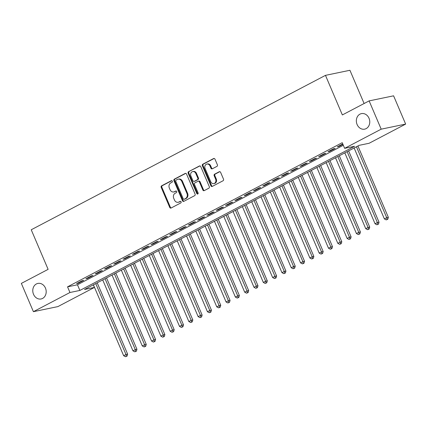 <?xml version="1.0" encoding="UTF-8"?>
<svg xmlns="http://www.w3.org/2000/svg" width="427" height="427" viewBox="0 0 427 427"><rect width="100%" height="100%" fill="white"/><g stroke="black" fill="none" stroke-linecap="round" stroke-linejoin="round"><path stroke-width="0.64" d="M172.321 181.155A0.854 0.715 -101.7 0 0 171.35 180.717L161.636 185.809A1.217 1.019 -101.7 0 0 161.198 187.4L169.722 207.383A1.217 1.019 -101.7 0 0 171.11 208.013L180.818 202.921A0.854 0.715 -101.7 0 0 180.157 201.363L178.897 202.024A3.896 3.267 -101.7 0 1 178.176 202.286A3.896 3.267 -101.7 0 1 174.462 200.007L173.746 198.341A3.896 3.267 -101.7 0 1 175.161 193.255L176.415 192.593A0.854 0.715 -101.7 0 0 175.753 191.04L174.494 191.702A3.896 3.267 -101.7 0 1 173.773 191.958A3.896 3.267 -101.7 0 1 170.053 189.684L169.343 188.019A3.896 3.267 -101.7 0 1 170.752 182.927L172.012 182.27A0.854 0.715 -101.7 0 0 172.321 181.155M357.095 124.508A7.932 6.656 -101.7 0 0 364.663 129.151A7.932 6.656 -101.7 0 0 369.013 118.252A7.932 6.656 -101.7 0 0 361.445 113.614A7.932 6.656 -101.7 0 0 357.095 124.508M33.525 294.315A7.932 6.656 -101.7 0 0 41.099 298.959A7.932 6.656 -101.7 0 0 45.443 288.06A7.932 6.656 -101.7 0 0 37.875 283.421A7.932 6.656 -101.7 0 0 33.525 294.315M216.937 166.37A1.217 1.019 -101.7 0 0 217.375 164.779L214.984 159.175A1.217 1.019 -101.7 0 0 213.596 158.545L202.809 164.203A1.217 1.019 -101.7 0 0 202.371 165.793L210.895 185.777A1.217 1.019 -101.7 0 0 212.283 186.407L223.065 180.749A1.217 1.019 -101.7 0 0 223.508 179.159L220.62 172.385A1.217 1.019 -101.7 0 0 219.232 171.755L214.616 174.179A1.217 1.019 -101.7 0 0 214.178 175.769L215.608 179.126A3.256 2.727 -101.7 0 1 213.826 183.594A3.256 2.727 -101.7 0 1 210.719 181.694L205.104 168.537A3.256 2.727 -101.7 0 1 206.892 164.064A3.256 2.727 -101.7 0 1 209.999 165.97L210.933 168.163A1.217 1.019 -101.7 0 0 212.32 168.793L216.937 166.37M33.413 311.678L21.35 283.4L48.118 269.352L31.235 229.769L325.475 75.355L342.358 114.938L369.125 100.889L381.188 129.167L405.65 124.092L369.104 143.275L359.187 145.329L84.503 289.485L94.42 287.424L57.875 306.607L33.413 311.678L69.959 292.5L79.876 290.44L354.559 146.29L344.642 148.345L381.188 129.167M344.642 148.345L342.23 142.693L67.546 286.843L69.959 292.5M186.562 174.093A1.217 1.019 -101.7 0 0 185.174 173.463L174.387 179.121A1.217 1.019 -101.7 0 0 173.949 180.712L182.468 200.695A1.217 1.019 -101.7 0 0 183.856 201.325L194.643 195.662A1.217 1.019 -101.7 0 0 195.08 194.077L186.562 174.093M188.601 171.665L199.382 166.002A1.217 1.019 -101.7 0 1 200.77 166.631L209.294 186.615A1.217 1.019 -101.7 0 1 208.856 188.206L204.239 190.629A1.217 1.019 -101.7 0 1 202.852 189.999L199.393 181.891A1.217 1.019 -101.7 0 0 198.005 181.261L194.947 182.868A1.217 1.019 -101.7 0 0 194.504 184.459L198.107 192.897A0.854 0.715 -101.7 0 1 196.826 193.57L188.158 173.25A1.217 1.019 -101.7 0 1 188.601 171.665L199.943 165.916M82.117 280.72L76.529 283.651L78.184 283.309L83.767 280.374L82.117 280.72M91.426 275.831L85.838 278.762L87.492 278.42L93.081 275.49L91.426 275.831M100.74 270.948L95.152 273.878L96.806 273.536L102.389 270.601L100.74 270.948M110.049 266.058L104.46 268.989L106.115 268.647L111.703 265.717L110.049 266.058M119.363 261.175L113.774 264.105L115.429 263.763L121.012 260.828L119.363 261.175M128.671 256.285L123.083 259.216L124.737 258.874L130.326 255.944L128.671 256.285M137.985 251.402L132.397 254.332L134.051 253.99L139.634 251.055L137.985 251.402M147.294 246.512L141.711 249.443L143.36 249.101L148.948 246.171L147.294 246.512M156.608 241.623L151.019 244.559L152.674 244.217L158.257 241.282L156.608 241.623M165.916 236.739L160.333 239.67L161.982 239.328L167.571 236.398L165.916 236.739M175.23 231.85L169.642 234.786L171.296 234.444L176.879 231.509L175.23 231.85M184.539 226.967L178.956 229.897L180.605 229.555L186.193 226.625L184.539 226.967M193.853 222.077L188.264 225.013L189.919 224.671L195.502 221.736L193.853 222.077M203.161 217.194L197.578 220.124L199.228 219.782L204.816 216.852L203.161 217.194M212.475 212.304L206.887 215.24L208.541 214.898L214.124 211.963L212.475 212.304M221.784 207.421L216.201 210.351L217.85 210.009L223.438 207.079L221.784 207.421M231.098 202.531L225.509 205.467L227.164 205.125L232.747 202.19L231.098 202.531M240.406 197.648L234.823 200.578L236.473 200.236L242.061 197.306L240.406 197.648M249.72 192.758L244.132 195.694L245.787 195.347L251.37 192.417L249.72 192.758M259.029 187.875L253.446 190.805L255.095 190.463L260.683 187.533L259.029 187.875M268.343 182.986L262.754 185.921L264.409 185.574L269.997 182.644L268.343 182.986M277.651 178.102L272.068 181.032L273.718 180.69L279.306 177.76L277.651 178.102M286.965 173.213L281.377 176.148L283.032 175.801L288.62 172.871L286.965 173.213M296.274 168.329L290.691 171.259L292.34 170.917L297.929 167.987L296.274 168.329M305.588 163.44L300 166.375L301.654 166.028L307.243 163.098L305.588 163.44M314.896 158.556L309.313 161.486L310.963 161.144L316.551 158.214L314.896 158.556M324.21 153.667L318.622 156.602L320.277 156.255L325.865 153.325L324.21 153.667M333.519 148.783L327.936 151.713L329.585 151.371L335.174 148.441L333.519 148.783M67.546 286.843L77.463 284.788L343.329 145.26M342.758 143.931L337.245 146.829L338.899 146.482L342.945 144.363M364.114 103.521L349.932 70.279L325.475 75.355M369.125 100.889L393.587 95.819L405.65 124.092M93.321 284.852L94.42 287.424M77.463 284.788L79.876 290.44M78.184 283.309L77.997 282.877M87.492 278.42L87.311 277.993M96.806 273.536L96.619 273.104M106.115 268.647L105.933 268.22M115.429 263.763L115.242 263.331M124.737 258.874L124.556 258.447M134.051 253.99L133.864 253.558M143.36 249.101L143.178 248.674M152.674 244.217L152.487 243.785M161.982 239.328L161.801 238.901M171.296 234.444L171.11 234.012M180.605 229.555L180.424 229.128M189.919 224.671L189.732 224.239M199.228 219.782L199.046 219.355M208.541 214.898L208.355 214.466M217.85 210.009L217.669 209.582M227.164 205.125L226.983 204.693M236.473 200.236L236.291 199.809M245.787 195.347L245.605 194.92M255.095 190.463L254.914 190.036M264.409 185.574L264.228 185.147M273.718 180.69L273.536 180.263M283.032 175.801L282.85 175.374M292.34 170.917L292.159 170.49M301.654 166.028L301.473 165.601M310.963 161.144L310.781 160.717M320.277 156.255L320.095 155.828M329.585 151.371L329.404 150.945M338.899 146.482L338.718 146.055M173.773 191.958L174.429 191.824A3.896 3.267 -101.7 0 0 175.155 191.563L174.494 191.702M176.228 191.002L175.155 191.563M178.176 202.286L178.833 202.147A3.896 3.267 -101.7 0 0 179.559 201.886L178.897 202.024M180.632 201.325L179.559 201.886M171.819 180.674L162.297 185.676A1.217 1.019 -101.7 0 0 161.86 187.266L170.384 207.25A1.217 1.019 -101.7 0 0 171.206 207.965M185.734 173.378L175.049 178.982A1.217 1.019 -101.7 0 0 174.606 180.573L183.13 200.557A1.217 1.019 -101.7 0 0 183.957 201.272M176.057 180.146A0.854 0.715 -101.7 0 0 175.748 181.261L183.231 198.801A0.854 0.715 -101.7 0 0 184.202 199.244L185.526 198.544A3.896 3.267 -101.7 0 0 186.935 193.458L181.822 181.47A3.896 3.267 -101.7 0 0 178.107 179.191A3.896 3.267 -101.7 0 0 177.381 179.452L176.057 180.146M184.533 199.174A0.854 0.715 -101.7 0 0 184.859 199.105L184.202 199.244M178.107 179.191L178.769 179.057A3.896 3.267 -101.7 0 1 182.484 181.331L187.597 193.324A3.896 3.267 -101.7 0 1 186.188 198.411L184.859 199.105M198.235 181.181L198.897 181.043A1.217 1.019 -101.7 0 1 200.055 181.758L203.514 189.86A1.217 1.019 -101.7 0 0 204.341 190.575M189.262 171.526A1.217 1.019 -101.7 0 0 188.819 173.116L197.487 193.431A0.854 0.715 -101.7 0 0 197.947 193.901M195.806 173.485A3.256 2.727 -101.7 0 0 192.7 171.579A3.256 2.727 -101.7 0 0 190.917 176.052L192.897 180.685A1.217 1.019 -101.7 0 0 194.285 181.315L197.343 179.708A1.217 1.019 -101.7 0 0 197.786 178.118L195.806 173.485L196.468 173.346A3.256 2.727 -101.7 0 0 193.362 171.44L192.7 171.579M194.055 181.395L194.717 181.261A1.217 1.019 -101.7 0 0 194.942 181.176L194.285 181.315M196.468 173.346L198.448 177.979A1.217 1.019 -101.7 0 1 198.005 179.57L194.942 181.176M206.892 164.064L207.554 163.931A3.256 2.727 -101.7 0 1 210.655 165.831L211.595 168.024A1.217 1.019 -101.7 0 0 212.422 168.74M213.826 183.594L214.487 183.461A3.256 2.727 -101.7 0 0 216.27 178.988L215.608 179.126M219.793 171.67L215.277 174.04A1.217 1.019 -101.7 0 0 214.834 175.63L216.27 178.988M214.157 158.46L203.471 164.064A1.217 1.019 -101.7 0 0 203.033 165.655L211.557 185.638A1.217 1.019 -101.7 0 0 212.384 186.353M93.406 284.809L123.654 355.718L125.981 354.495L127.636 354.154L97.207 282.813M126.408 356.23L125.474 356.721L127.07 356.097L126.408 356.23L125.981 354.495L95.739 283.587M125.474 356.721L123.654 355.718M127.636 354.154L127.07 356.097M102.72 279.92L132.968 350.834L135.295 349.612L136.944 349.27L106.515 277.929M135.717 351.346L134.788 351.832L136.378 351.207L135.717 351.346L135.295 349.612L105.047 278.698M134.788 351.832L132.968 350.834M136.944 349.27L136.378 351.207M112.029 275.036L142.276 345.945L144.604 344.722L146.258 344.381L115.829 273.04M145.031 346.457L144.096 346.948L145.692 346.324L145.031 346.457L144.604 344.722L114.361 273.814M144.096 346.948L142.276 345.945M146.258 344.381L145.692 346.324M121.343 270.147L151.59 341.061L153.917 339.839L155.567 339.497L125.138 268.156M154.339 341.573L153.41 342.059L155.001 341.435L154.339 341.573L153.917 339.839L123.67 268.925M153.41 342.059L151.59 341.061M155.567 339.497L155.001 341.435M130.651 265.263L160.899 336.172L163.226 334.949L164.881 334.608L134.452 263.267M163.653 336.684L162.719 337.175L164.315 336.551L163.653 336.684L163.226 334.949L132.984 264.041M162.719 337.175L160.899 336.172M164.881 334.608L164.315 336.551M139.965 260.374L170.213 331.288L172.54 330.066L174.195 329.724L143.766 258.383M172.962 331.8L172.033 332.286L173.624 331.662L172.962 331.8L172.54 330.066L142.292 259.152M172.033 332.286L170.213 331.288M174.195 329.724L173.624 331.662M149.279 255.49L179.521 326.399L181.849 325.177L183.503 324.835L153.074 253.494M182.276 326.911L181.342 327.402L182.937 326.778L182.276 326.911L181.849 325.177L151.606 254.268M181.342 327.402L179.521 326.399M183.503 324.835L182.937 326.778M158.588 250.601L188.835 321.515L191.163 320.293L192.817 319.951L162.388 248.61M191.584 322.027L190.655 322.513L192.246 321.889L191.584 322.027L191.163 320.293L160.915 249.379M190.655 322.513L188.835 321.515M192.817 319.951L192.246 321.889M167.902 245.717L198.144 316.626L200.471 315.404L202.126 315.062L171.697 243.721M200.898 317.138L199.964 317.629L201.56 316.999L200.898 317.138L200.471 315.404L170.229 244.495M199.964 317.629L198.144 316.626M202.126 315.062L201.56 316.999M177.21 240.828L207.458 311.742L209.785 310.52L211.44 310.178L181.011 238.837M210.207 312.254L209.278 312.74L210.869 312.116L210.207 312.254L209.785 310.52L179.537 239.606M209.278 312.74L207.458 311.742M211.44 310.178L210.869 312.116M186.524 235.944L216.767 306.853L219.094 305.631L220.748 305.289L190.319 233.948M219.521 307.365L218.592 307.856L220.183 307.226L219.521 307.365L219.094 305.631L188.851 234.722M218.592 307.856L216.767 306.853M220.748 305.289L220.183 307.226M195.833 231.055L226.08 301.969L228.408 300.747L230.062 300.405L199.633 229.064M228.829 302.481L227.901 302.967L229.491 302.343L228.829 302.481L228.408 300.747L198.16 229.833M227.901 302.967L226.08 301.969M230.062 300.405L229.491 302.343M205.147 226.171L235.389 297.08L237.716 295.858L239.371 295.516L208.942 224.175M238.143 297.592L237.215 298.083L238.805 297.454L238.143 297.592L237.716 295.858L207.474 224.949M237.215 298.083L235.389 297.08M239.371 295.516L238.805 297.454M214.455 221.282L244.703 292.196L247.03 290.974L248.685 290.632L218.256 219.291M247.457 292.708L246.523 293.194L248.114 292.57L247.457 292.708L247.03 290.974L216.783 220.06M246.523 293.194L244.703 292.196M248.685 290.632L248.114 292.57M223.769 216.398L254.012 287.307L256.339 286.085L257.993 285.743L227.564 214.402M256.766 287.819L255.837 288.31L257.428 287.681L256.766 287.819L256.339 286.085L226.096 215.176M255.837 288.31L254.012 287.307M257.993 285.743L257.428 287.681M233.078 211.509L263.326 282.423L265.653 281.201L267.307 280.859L236.878 209.518M266.08 282.936L265.146 283.421L266.736 282.797L266.08 282.936L265.653 281.201L235.405 210.287M265.146 283.421L263.326 282.423M267.307 280.859L266.736 282.797M242.392 206.625L272.634 277.534L274.961 276.312L276.616 275.97L246.187 204.629M275.388 278.046L274.46 278.537L276.05 277.908L275.388 278.046L274.961 276.312L244.719 205.403M274.46 278.537L272.634 277.534M276.616 275.97L276.05 277.908M251.7 201.736L281.948 272.65L284.275 271.428L285.93 271.086L255.501 199.745M284.702 273.163L283.768 273.648L285.359 273.024L284.702 273.163L284.275 271.428L254.028 200.514M283.768 273.648L281.948 272.65M285.93 271.086L285.359 273.024M261.014 196.852L291.257 267.761L293.584 266.539L295.238 266.197L264.809 194.856M294.011 268.273L293.082 268.764L294.673 268.135L294.011 268.273L293.584 266.539L263.342 195.63M293.082 268.764L291.257 267.761M295.238 266.197L294.673 268.135M270.323 191.963L300.571 262.877L302.898 261.655L304.552 261.308L274.123 189.972M303.325 263.39L302.391 263.875L303.981 263.251L303.325 263.39L302.898 261.655L272.65 190.741M302.391 263.875L300.571 262.877M304.552 261.308L303.981 263.251M279.637 187.079L309.879 257.988L312.212 256.766L313.861 256.424L283.432 185.083M312.633 258.5L311.705 258.992L313.295 258.362L312.633 258.5L312.212 256.766L281.964 185.857M311.705 258.992L309.879 257.988M313.861 256.424L313.295 258.362M288.946 182.19L319.193 253.104L321.52 251.882L323.175 251.535L292.746 180.199M321.947 253.617L321.013 254.102L322.604 253.478L321.947 253.617L321.52 251.882L291.273 180.968M321.013 254.102L319.193 253.104M323.175 251.535L322.604 253.478M298.259 177.306L328.502 248.215L330.834 246.993L332.484 246.651L302.054 175.31M331.256 248.727L330.327 249.219L331.918 248.589L331.256 248.727L330.834 246.993L300.587 176.084M330.327 249.219L328.502 248.215M332.484 246.651L331.918 248.589M307.568 172.417L337.816 243.331L340.143 242.109L341.797 241.762L311.368 170.426M340.57 243.844L339.636 244.329L341.226 243.705L340.57 243.844L340.143 242.109L309.895 171.195M339.636 244.329L337.816 243.331M341.797 241.762L341.226 243.705M316.882 167.533L347.124 238.442L349.457 237.22L351.106 236.878L320.677 165.537M349.878 238.955L348.95 239.446L350.54 238.816L349.878 238.955L349.457 237.22L319.209 166.311M348.95 239.446L347.124 238.442M351.106 236.878L350.54 238.816M326.191 162.644L356.438 233.558L358.765 232.336L360.42 231.989L329.991 160.653M359.192 234.071L358.258 234.556L359.849 233.932L359.192 234.071L358.765 232.336L328.518 161.422M358.258 234.556L356.438 233.558M360.42 231.989L359.849 233.932M335.505 157.76L365.747 228.669L368.079 227.447L369.729 227.105L339.3 155.764M368.501 229.182L367.572 229.673L369.163 229.043L368.501 229.182L368.079 227.447L337.832 156.538M367.572 229.673L365.747 228.669M369.729 227.105L369.163 229.043M344.813 152.871L375.061 223.785L377.388 222.563L379.043 222.216L348.613 150.88M377.815 224.292L376.881 224.783L378.477 224.159L377.815 224.292L377.388 222.563L347.14 151.649M376.881 224.783L375.061 223.785M379.043 222.216L378.477 224.159M354.127 147.988L384.369 218.896L386.702 217.674L388.351 217.332L357.922 145.991M387.124 219.409L386.195 219.9L387.785 219.27L387.124 219.409L386.702 217.674L356.454 146.765M386.195 219.9L384.369 218.896M388.351 217.332L387.785 219.27M171.675 180.648L171.35 180.717M180.482 201.298L180.157 201.363M176.079 190.97L175.753 191.04M170.384 207.25L169.722 207.383M161.86 187.266L161.198 187.4M162.297 185.676L161.636 185.809M183.13 200.557L182.468 200.695M174.606 180.573L173.949 180.712M175.049 178.982L174.387 179.121M185.638 173.362L185.174 173.463M186.188 198.411L185.526 198.544M187.597 193.324L186.935 193.458M182.484 181.331L181.822 181.47M199.852 165.906L199.382 166.002M203.514 189.86L202.852 189.999M200.055 181.758L199.393 181.891M197.487 193.431L196.826 193.57M188.819 173.116L188.158 173.25M198.005 179.57L197.343 179.708M198.448 177.979L197.786 178.118M211.595 168.024L210.933 168.163M210.655 165.831L209.999 165.97M214.834 175.63L214.178 175.769M215.277 174.04L214.616 174.179M219.697 171.659L219.232 171.755M211.557 185.638L210.895 185.777M203.033 165.655L202.371 165.793M203.471 164.064L202.809 164.203M214.06 158.449L213.596 158.545M184.704 199.163L184.042 199.297"/></g></svg>
